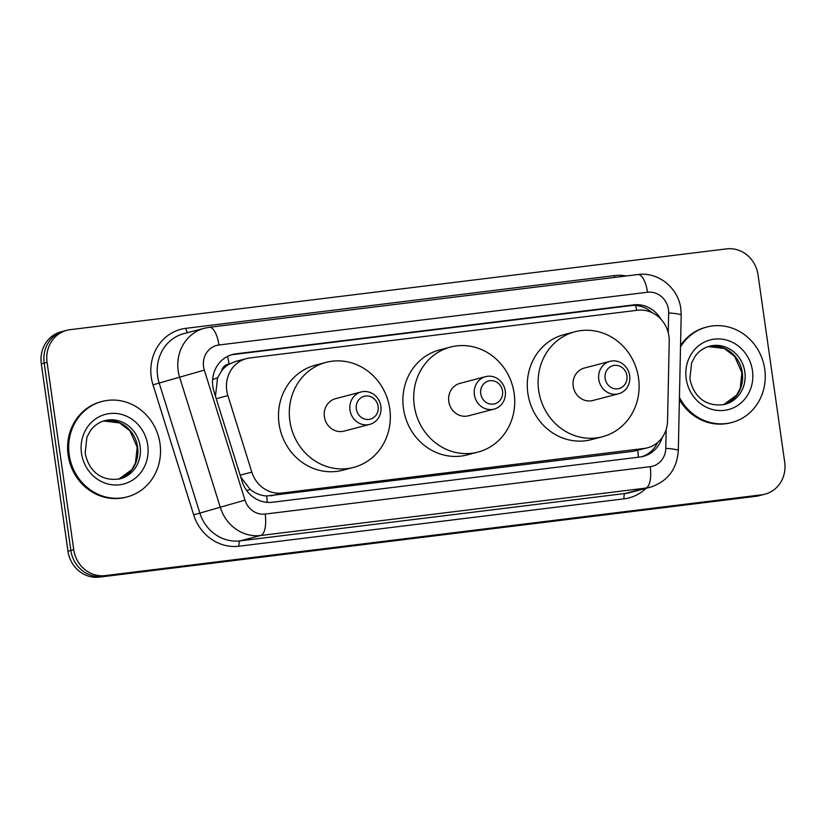<?xml version="1.0" encoding="UTF-8"?>
<svg xmlns="http://www.w3.org/2000/svg" width="826" height="826" viewBox="0 0 826 826"><rect width="100%" height="100%" fill="white"/><g stroke="black" fill="none" stroke-linecap="round" stroke-linejoin="round"><path stroke-width="1.24" d="M669.236 341.303A29.602 27.413 75.3 0 0 668.926 336.172A29.602 27.413 75.3 0 0 637.517 310.246L249.834 357.957A29.602 27.413 75.3 0 0 246.499 358.598A29.602 27.413 75.3 0 0 227.893 395.623L251.816 472.121A29.602 27.413 75.3 0 0 282.089 493.019L644.156 448.456A29.602 27.413 75.3 0 0 647.491 447.816A29.602 27.413 75.3 0 0 667.542 420.961L669.236 341.303M221.523 370.998A29.602 27.413 -104.7 0 1 229.514 363.946L229.029 364.008A9.871 9.138 75.3 0 0 221.523 370.998L217.558 377.895L215.483 395.995M240.696 476.912L250.195 489.467C255.234 493.411 260.737 495.6 266.695 496.003L633.305 451.295L647.491 447.816M246.499 358.598L235.658 361.437L229.514 363.946M661.11 319.425A29.602 27.413 75.3 0 0 633.614 304.877L235.926 353.827A29.602 27.413 75.3 0 0 232.591 354.468A29.602 27.413 75.3 0 0 213.986 391.483L242.09 481.372A29.602 27.413 75.3 0 0 272.363 502.26L639.954 457.026A29.602 27.413 75.3 0 0 643.289 456.386A29.602 27.413 75.3 0 0 662.06 437.697M231.156 354.881A29.602 27.413 -104.7 0 1 233.035 354.581L630.734 305.63A29.602 27.413 -104.7 0 1 652.292 312.775M784.7 462.178A29.602 27.413 -104.7 0 1 764.959 494.175A29.602 27.413 -104.7 0 1 761.624 494.815L105.15 575.608A29.602 27.413 -104.7 0 1 73.741 549.682L47.072 362.304A29.602 27.413 -104.7 0 1 66.813 330.317A29.602 27.413 -104.7 0 1 70.148 329.677L726.622 248.874A29.602 27.413 -104.7 0 1 758.031 274.8L784.7 462.178M66.813 330.317L61.041 331.825A29.602 27.413 -104.7 0 0 41.3 363.822L67.969 551.2A29.602 27.413 -104.7 0 0 99.378 577.126L755.852 496.323A29.602 27.413 -104.7 0 0 759.187 495.683L762.078 494.929A29.602 27.413 -104.7 0 1 758.743 495.569L102.259 576.362A29.602 27.413 -104.7 0 1 70.85 550.436L44.181 363.058A29.602 27.413 -104.7 0 1 63.922 331.071A29.602 27.413 -104.7 0 0 44.181 363.058L70.85 550.436A29.602 27.413 -104.7 0 0 102.259 576.362L758.743 495.569A29.602 27.413 -104.7 0 0 762.078 494.929L764.959 494.175M657.62 442.519A29.602 27.413 -104.7 0 1 641.833 456.716M680.51 346.941A49.343 45.688 -104.7 0 1 706.829 327.013A49.343 45.688 -104.7 0 1 764.731 369.16A49.343 45.688 -104.7 0 1 731.836 422.478A49.343 45.688 -104.7 0 1 679.437 397.461M680.541 345.475A49.343 45.688 -104.7 0 1 705.745 327.303L706.829 327.013M731.836 422.478L730.752 422.757A49.343 45.688 -104.7 0 1 679.395 399.629M480.732 393.744A11.843 10.965 -104.7 0 1 489.963 380.693A11.843 10.965 -104.7 0 1 502.528 391.059A11.843 10.965 -104.7 0 1 493.298 404.11A11.843 10.965 -104.7 0 1 480.732 393.744M474.392 394.776A16.778 15.529 -104.7 0 1 485.574 376.646A16.778 15.529 -104.7 0 1 505.264 390.977A16.778 15.529 -104.7 0 1 494.082 409.107A16.778 15.529 -104.7 0 1 474.392 394.776M485.574 376.646L459.968 383.357A16.778 15.529 75.3 0 0 448.786 401.488A16.778 15.529 75.3 0 0 468.466 415.808L494.082 409.107M414.28 405.731A54.279 50.252 -104.7 0 1 450.469 347.075A54.279 50.252 -104.7 0 1 514.154 393.434A54.279 50.252 -104.7 0 1 477.975 452.09A54.279 50.252 -104.7 0 1 414.28 405.731M477.975 452.09L467.155 454.92A54.279 50.252 -104.7 0 1 403.46 408.56A54.279 50.252 -104.7 0 1 439.649 349.914L450.469 347.075M605.128 378.432A11.843 10.965 -104.7 0 1 614.358 365.381A11.843 10.965 -104.7 0 1 626.924 375.747A11.843 10.965 -104.7 0 1 617.693 388.809A11.843 10.965 -104.7 0 1 605.128 378.432M598.788 379.464A16.778 15.529 -104.7 0 1 609.97 361.334A16.778 15.529 -104.7 0 1 629.66 375.665A16.778 15.529 -104.7 0 1 618.478 393.795A16.778 15.529 -104.7 0 1 598.788 379.464M609.97 361.334L584.364 368.045A16.778 15.529 75.3 0 0 573.182 386.176A16.778 15.529 75.3 0 0 592.861 400.507L618.478 393.795M538.676 390.419A54.279 50.252 -104.7 0 1 574.865 331.773A54.279 50.252 -104.7 0 1 638.55 378.122A54.279 50.252 -104.7 0 1 602.371 436.778A54.279 50.252 -104.7 0 1 538.676 390.419M602.371 436.778L591.55 439.608A54.279 50.252 -104.7 0 1 527.855 393.259A54.279 50.252 -104.7 0 1 564.044 334.602L574.865 331.773M356.336 409.056A11.843 10.965 -104.7 0 1 365.567 396.005A11.843 10.965 -104.7 0 1 378.132 406.371A11.843 10.965 -104.7 0 1 368.902 419.422A11.843 10.965 -104.7 0 1 356.336 409.056M349.997 410.088A16.778 15.529 -104.7 0 1 361.179 391.958A16.778 15.529 -104.7 0 1 380.869 406.289A16.778 15.529 -104.7 0 1 369.687 424.409A16.778 15.529 -104.7 0 1 349.997 410.088M361.179 391.958L335.573 398.669A16.778 15.529 75.3 0 0 324.391 416.789A16.778 15.529 75.3 0 0 344.07 431.12L369.687 424.409M289.885 421.043A54.279 50.252 -104.7 0 1 326.074 362.387A54.279 50.252 -104.7 0 1 389.758 408.746A54.279 50.252 -104.7 0 1 353.58 467.402A54.279 50.252 -104.7 0 1 289.885 421.043M353.58 467.402L342.759 470.231A54.279 50.252 -104.7 0 1 279.064 423.872A54.279 50.252 -104.7 0 1 315.253 365.226L326.074 362.387M69.208 454.765A49.343 45.688 -104.7 0 1 102.104 401.446A49.343 45.688 -104.7 0 1 160.007 443.583A49.343 45.688 -104.7 0 1 127.111 496.911A49.343 45.688 -104.7 0 1 69.208 454.765M127.111 496.911L126.027 497.19A49.343 45.688 -104.7 0 1 68.124 455.043A49.343 45.688 -104.7 0 1 101.02 401.725L102.104 401.446M212.633 379.444A29.602 0.568 -17.4 0 0 217.558 377.895M636.67 310.349A29.602 11.099 -97 0 0 635.586 305.496M638.292 457.222A29.602 11.099 -97 0 0 637.755 450.366M267.211 502.373A29.602 11.099 -97 0 0 266.695 496.003M246.706 490.561A29.602 0.568 -17.4 0 0 250.195 489.467M229.029 364.008A29.602 11.099 -97 0 0 227.542 356.378M633.305 451.295L644.156 448.456M271.238 495.858L282.089 493.019M240.159 475.177L251.816 472.121M216.236 398.679L227.893 395.623M630.734 305.63L633.614 304.877M668.244 332.764L668.668 312.951A19.741 18.275 75.3 0 0 668.461 309.523A19.741 18.275 75.3 0 0 647.522 292.239L218.952 344.989A19.741 18.275 75.3 0 0 203.568 366.744A19.741 18.275 75.3 0 0 204.332 370.1L244.992 500.143A19.741 18.275 75.3 0 0 265.177 514.071L650.196 466.68A19.741 18.275 75.3 0 0 665.787 448.353L666.19 429.344M668.668 312.951A19.741 2.189 1.2 0 1 681.192 315.253L680.789 308.635C678.394 288.026 658.136 271.568 637.899 274.542A19.741 7.403 83 0 1 647.522 292.239M650.196 466.68A19.741 7.403 83 0 1 645.767 488.094L260.737 535.485A39.472 36.55 -104.7 0 1 220.377 507.629L179.717 377.575A39.472 36.55 -104.7 0 1 178.199 370.864A39.472 36.55 -104.7 0 1 204.518 328.211L183.95 333.601A39.472 36.55 75.3 0 0 157.642 376.253A39.472 36.55 75.3 0 0 159.15 382.965L199.82 513.008A39.472 36.55 75.3 0 0 240.18 540.865L625.199 493.473A39.472 36.55 75.3 0 0 629.649 492.626L650.207 487.237A39.472 36.55 -104.7 0 1 645.767 488.094L625.199 493.473A4.935 1.848 -97 0 0 624.095 498.832L239.065 546.213A44.408 41.114 -104.7 0 1 193.666 514.877L152.996 384.833A44.408 41.114 -104.7 0 1 185.902 328.335L614.482 275.595A4.935 1.848 -97 0 0 614.864 277.381M152.996 384.833L204.332 370.1M614.482 275.595A44.408 41.114 -104.7 0 1 626.325 275.967M646.066 488.321A44.408 41.114 -104.7 0 1 624.095 498.832M761.624 494.815L755.852 496.323M47.072 362.304L41.3 363.822M73.741 549.682L67.969 551.2M105.15 575.608L99.378 577.126M244.992 500.143L193.666 514.877M265.177 514.071A19.741 7.403 83 0 1 260.737 535.485L240.18 540.865A4.935 1.848 -97 0 0 239.065 546.213M185.902 328.335A4.935 1.848 -97 0 0 187.729 332.61M665.787 448.353A19.741 2.189 1.2 0 1 678.301 450.666L681.192 315.253M637.899 274.542L209.329 327.292A19.741 7.403 83 0 1 218.952 344.989M233.035 354.581L235.926 353.827M709.544 346.218A30.077 27.847 -104.7 0 1 744.845 371.906A30.077 27.847 -104.7 0 1 724.784 404.41C703.401 407.827 692.529 393.403 689.906 378.556L691.62 362.779L695.285 356.047C699.054 351.029 703.804 347.756 709.544 346.218M686.21 378.824A36.003 33.329 -104.7 0 1 714.263 339.145A36.003 33.329 -104.7 0 1 752.455 370.668A36.003 33.329 -104.7 0 1 724.402 410.346A36.003 33.329 -104.7 0 1 686.21 378.824M742.316 372.567A30.077 27.847 -104.7 0 1 723.524 404.709L736.555 395.2L740.199 388.468L741.903 372.733L734.717 356.471L724.309 348.469L708.295 346.579A30.077 27.847 -104.7 0 1 742.316 372.567M104.819 420.64A30.077 27.847 -104.7 0 1 140.121 446.339A30.077 27.847 -104.7 0 1 120.059 478.843C98.676 482.26 87.804 467.826 85.181 452.989L86.895 437.202L90.55 430.47C94.329 425.452 99.079 422.179 104.819 420.64M81.485 453.247A36.003 33.329 -104.7 0 1 109.538 413.568A36.003 33.329 -104.7 0 1 147.73 445.1A36.003 33.329 -104.7 0 1 119.667 484.779A36.003 33.329 -104.7 0 1 81.485 453.247M137.591 447A30.077 27.847 -104.7 0 1 118.799 479.132L131.83 469.633L135.474 462.901L137.178 447.165L129.992 430.904L119.584 422.902L103.57 421.012A30.077 27.847 -104.7 0 1 137.591 447M650.207 487.237C667.584 481.486 676.948 469.292 678.301 450.666M209.329 327.292L204.518 328.211"/></g></svg>
